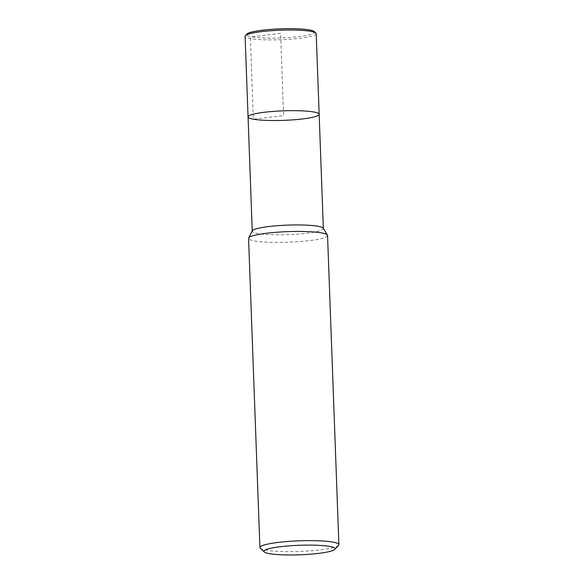 <?xml version="1.0" encoding="UTF-8"?>
<svg xmlns="http://www.w3.org/2000/svg" width="584" height="584" viewBox="0 0 584 584"><rect width="100%" height="100%" fill="white"/><g stroke="black" fill="none" stroke-linecap="round" stroke-linejoin="round"><path stroke-width="0.44" stroke-dasharray="2.92 2.19" d="M327.551 235.476A39.522 5.292 -2.1 0 1 288.255 242.214A39.522 5.292 -2.1 0 1 248.565 238.374M323.229 228.22A35.573 4.767 -2.1 0 1 323.346 228.578A35.573 4.767 -2.1 0 1 287.978 234.644A35.573 4.767 -2.1 0 1 252.251 231.184A35.573 4.767 -2.1 0 1 252.339 230.819M338.552 545.405A39.522 5.292 -2.1 0 1 299.599 551.413A39.522 5.292 -2.1 0 1 260.296 548.274M319.156 114.289A35.573 4.767 -2.1 0 1 283.787 120.355A35.573 4.767 -2.1 0 1 248.061 116.895M316.2 33.66A35.573 4.767 -2.1 0 1 280.831 39.727A35.573 4.767 -2.1 0 1 245.105 36.266M314.228 31.551A33.989 4.555 -2.1 0 1 280.758 37.953A33.989 4.555 -2.1 0 1 246.922 34.018M280.597 33.398L251.689 36.836L250.405 38.559L253.361 119.187L283.612 115.595L280.597 33.398"/><path stroke-width="0.88" d="M264.348 551.975A35.573 4.767 -2.1 0 1 287.452 545.989A35.573 4.767 -2.1 0 1 329.792 546.441A35.573 4.767 -2.1 0 1 334.785 549.391A35.573 4.767 -2.1 0 1 299.723 554.8A35.573 4.767 -2.1 0 1 264.348 551.975L260.289 548.274A39.522 5.292 -2.1 0 1 259.902 547.573L248.565 238.374A39.522 5.292 -2.1 0 1 248.66 237.973A39.522 5.292 -2.1 0 1 278.619 232.118A39.522 5.292 -2.1 0 1 321.667 232.928A39.522 5.292 -2.1 0 1 327.427 235.082A39.522 5.292 -2.1 0 1 327.551 235.476L338.895 544.675A39.522 5.292 -2.1 0 1 338.552 545.405M248.66 237.973L252.339 230.819A35.573 4.767 -2.1 0 1 279.305 225.555A35.573 4.767 -2.1 0 1 318.046 226.285A35.573 4.767 -2.1 0 1 323.229 228.22L327.427 235.082M259.902 547.573A39.522 5.292 -2.1 0 1 288.518 541.419A39.522 5.292 -2.1 0 1 333.004 542.127A39.522 5.292 -2.1 0 1 338.895 544.675M252.251 231.184L248.061 116.895A35.573 4.767 -2.1 0 1 273.823 111.362A35.573 4.767 -2.1 0 1 313.856 111.997A35.573 4.767 -2.1 0 1 319.156 114.289A35.573 4.767 -2.1 0 1 283.787 120.355A35.573 4.767 -2.1 0 1 248.061 116.895A35.573 4.767 -2.1 0 1 273.823 111.362A35.573 4.767 -2.1 0 1 313.856 111.997A35.573 4.767 -2.1 0 1 319.156 114.289L323.346 228.578M248.061 116.895L245.105 36.266A35.573 4.767 -2.1 0 1 245.411 35.609A35.573 4.767 -2.1 0 1 273.21 30.572A35.573 4.767 -2.1 0 1 310.9 31.368A35.573 4.767 -2.1 0 1 315.849 33.032A35.573 4.767 -2.1 0 1 316.2 33.66L319.156 114.289M245.411 35.609L246.922 34.018A33.989 4.555 -2.1 0 1 273.48 29.2A33.989 4.555 -2.1 0 1 309.498 29.966A33.989 4.555 -2.1 0 1 314.228 31.551L315.849 33.032M334.785 549.391L338.559 545.405"/></g></svg>
